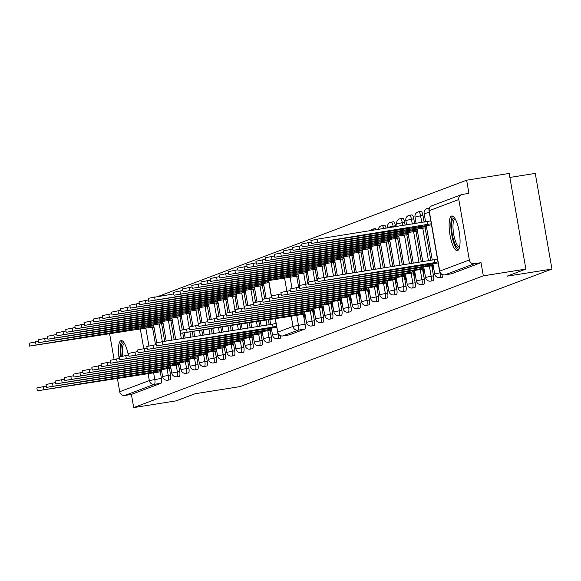 <?xml version="1.0" encoding="UTF-8"?>
<svg xmlns="http://www.w3.org/2000/svg" width="581" height="581" viewBox="0 0 581 581"><rect width="100%" height="100%" fill="white"/><g stroke="black" fill="none" stroke-linecap="round" stroke-linejoin="round"><path stroke-width="0.87" d="M323.021 322.179A4.503 1.235 -99 0 0 323.087 322.172A4.503 1.235 -99 0 0 323.159 322.157A4.503 1.235 -99 0 0 323.559 317.284L321.206 317.662A4.503 1.235 81 0 1 320.806 322.528A4.503 1.235 81 0 1 320.741 322.549L323.087 322.172M423.803 284.196A4.503 1.235 -99 0 0 423.869 284.196A4.503 1.235 -99 0 0 423.941 284.174A4.503 1.235 -99 0 0 424.341 279.301L421.988 279.679A4.503 1.235 81 0 1 421.588 284.552A4.503 1.235 81 0 1 421.515 284.567L423.869 284.196M432.961 280.746A4.503 1.235 -99 0 0 433.034 280.739A4.503 1.235 -99 0 0 433.099 280.725A4.503 1.235 -99 0 0 433.499 275.852L431.153 276.222A4.503 1.235 81 0 1 430.746 281.095A4.503 1.235 81 0 1 430.681 281.117L433.034 280.739M414.638 287.653A4.503 1.235 -99 0 0 414.711 287.646A4.503 1.235 -99 0 0 414.776 287.631A4.503 1.235 -99 0 0 415.175 282.758L412.83 283.129A4.503 1.235 81 0 1 412.423 288.002A4.503 1.235 81 0 1 412.357 288.016L414.711 287.646M405.48 291.103A4.503 1.235 -99 0 0 405.545 291.096A4.503 1.235 -99 0 0 405.618 291.081A4.503 1.235 -99 0 0 406.017 286.208L403.664 286.586A4.503 1.235 81 0 1 403.265 291.451A4.503 1.235 81 0 1 403.192 291.473L405.545 291.096M396.315 294.552A4.503 1.235 -99 0 0 396.387 294.552A4.503 1.235 -99 0 0 396.453 294.531A4.503 1.235 -99 0 0 396.852 289.665L394.499 290.035A4.503 1.235 81 0 1 394.1 294.908A4.503 1.235 81 0 1 394.034 294.923L396.387 294.552M387.157 298.009A4.503 1.235 -99 0 0 387.222 298.002A4.503 1.235 -99 0 0 387.287 297.988A4.503 1.235 -99 0 0 387.694 293.115L385.341 293.492A4.503 1.235 81 0 1 384.942 298.358A4.503 1.235 81 0 1 384.869 298.38L387.222 298.002M377.991 301.459A4.503 1.235 -99 0 0 378.064 301.459A4.503 1.235 -99 0 0 378.129 301.437A4.503 1.235 -99 0 0 378.529 296.571L376.176 296.942A4.503 1.235 81 0 1 375.776 301.815A4.503 1.235 81 0 1 375.711 301.829L378.064 301.459M368.833 304.916A4.503 1.235 -99 0 0 368.899 304.909A4.503 1.235 -99 0 0 368.964 304.894A4.503 1.235 -99 0 0 369.371 300.021L367.018 300.392A4.503 1.235 81 0 1 366.611 305.265A4.503 1.235 81 0 1 366.546 305.286L368.899 304.909M359.668 308.366A4.503 1.235 -99 0 0 359.741 308.366A4.503 1.235 -99 0 0 359.806 308.344A4.503 1.235 -99 0 0 360.205 303.471L357.852 303.848A4.503 1.235 81 0 1 357.453 308.714A4.503 1.235 81 0 1 357.388 308.736L359.741 308.366M350.503 311.815A4.503 1.235 -99 0 0 350.575 311.815A4.503 1.235 -99 0 0 350.641 311.801A4.503 1.235 -99 0 0 351.047 306.928L348.694 307.298A4.503 1.235 81 0 1 348.288 312.171A4.503 1.235 81 0 1 348.222 312.186L350.575 311.815M341.345 315.272A4.503 1.235 -99 0 0 341.41 315.265A4.503 1.235 -99 0 0 341.483 315.251A4.503 1.235 -99 0 0 341.882 310.377L339.529 310.755A4.503 1.235 81 0 1 339.13 315.621A4.503 1.235 81 0 1 339.064 315.643L341.41 315.265M332.179 318.722A4.503 1.235 -99 0 0 332.252 318.722A4.503 1.235 -99 0 0 332.317 318.7A4.503 1.235 -99 0 0 332.717 313.834L330.371 314.205A4.503 1.235 81 0 1 329.964 319.078A4.503 1.235 81 0 1 329.899 319.092L332.252 318.722M442.126 277.29A4.503 1.235 -99 0 0 442.192 277.29A4.503 1.235 -99 0 0 442.264 277.268A4.503 1.235 -99 0 0 442.896 274.798M313.856 325.629A4.503 1.235 -99 0 0 313.929 325.629A4.503 1.235 -99 0 0 313.994 325.607A4.503 1.235 -99 0 0 314.394 320.741L312.048 321.111A4.503 1.235 81 0 1 311.641 325.985A4.503 1.235 81 0 1 311.576 325.999L313.929 325.629M178.578 364.897L179.725 371.491A4.503 1.235 81 0 1 179.326 376.357A4.503 1.235 81 0 1 179.26 376.379A4.503 1.235 81 0 1 179.188 376.379M187.743 361.447L188.89 368.034A4.503 1.235 81 0 1 188.491 372.908A4.503 1.235 81 0 1 188.418 372.922A4.503 1.235 81 0 1 188.353 372.929M196.901 357.998L198.048 364.585A4.503 1.235 81 0 1 197.649 369.451A4.503 1.235 81 0 1 197.584 369.472A4.503 1.235 81 0 1 197.511 369.472M206.066 354.541L207.214 361.128A4.503 1.235 81 0 1 206.814 366.001A4.503 1.235 81 0 1 206.742 366.023A4.503 1.235 81 0 1 206.676 366.023M215.224 351.091L216.379 357.678A4.503 1.235 81 0 1 215.972 362.551A4.503 1.235 81 0 1 215.907 362.566A4.503 1.235 81 0 1 215.834 362.573M224.389 347.634L225.537 354.228A4.503 1.235 81 0 1 225.137 359.094A4.503 1.235 81 0 1 225.065 359.116A4.503 1.235 81 0 1 225 359.116M233.547 344.184L234.702 350.771A4.503 1.235 81 0 1 234.296 355.645A4.503 1.235 81 0 1 234.23 355.659A4.503 1.235 81 0 1 234.158 355.666M242.713 340.727L243.86 347.322A4.503 1.235 81 0 1 243.461 352.188A4.503 1.235 81 0 1 243.395 352.209A4.503 1.235 81 0 1 243.323 352.209M251.871 337.278L253.025 343.865A4.503 1.235 81 0 1 252.619 348.738A4.503 1.235 81 0 1 252.553 348.753A4.503 1.235 81 0 1 252.488 348.76M261.036 333.828L262.184 340.415A4.503 1.235 81 0 1 261.784 345.288A4.503 1.235 81 0 1 261.719 345.303A4.503 1.235 81 0 1 261.646 345.31M270.194 330.371L271.349 336.958A4.503 1.235 81 0 1 270.942 341.831A4.503 1.235 81 0 1 270.877 341.853A4.503 1.235 81 0 1 270.811 341.853M280.739 335.811A4.503 1.235 81 0 1 280.107 338.382A4.503 1.235 81 0 1 280.042 338.396A4.503 1.235 81 0 1 279.969 338.403M169.412 368.354L170.567 374.941A4.503 1.235 81 0 1 170.16 379.814A4.503 1.235 81 0 1 170.095 379.829A4.503 1.235 81 0 1 170.03 379.836M457.603 250.585A17.553 4.801 81 0 1 457.341 250.658A17.553 4.801 81 0 1 449.926 234.557A17.553 4.801 81 0 1 451.575 216.052A17.553 4.801 81 0 1 451.836 215.979A17.553 4.801 81 0 1 459.251 232.08A17.553 4.801 81 0 1 457.603 250.585M119.163 358.513A17.553 4.801 81 0 1 120.921 340.655A17.553 4.801 81 0 1 121.182 340.589A17.553 4.801 81 0 1 128.307 355.064M525.87 269.083L507.046 276.178L551.95 269.054L239.975 386.619L195.071 393.751L176.246 400.839L133.703 407.593L483.327 275.837L525.87 269.083L509.181 173.436L466.63 180.19L158.49 296.317M509.878 177.437L535.261 173.407L551.95 269.054M425.503 221.288L424.834 221.543L425.532 221.434M424.834 221.543L424.929 222.073M433.237 265.568L422.474 267.144M432.562 265.822L433.143 269.141L433.811 268.894M314.125 310.457L303.369 312.026M313.457 310.712L314.038 314.03L314.706 313.776M323.29 307L312.534 308.576M322.622 307.255L323.203 310.574L323.871 310.327M332.455 303.551L321.7 305.119M331.787 303.805L332.361 307.124L333.029 306.87M341.613 300.101L330.858 301.67M340.945 300.348L341.526 303.674L342.194 303.42M350.779 296.644L340.023 298.213M350.111 296.898L350.684 300.217L351.352 299.963M359.937 293.194L349.181 294.763M359.269 293.441L359.85 296.768L360.518 296.513M369.102 289.737L358.346 291.313M368.434 289.992L369.015 293.311L369.683 293.064M378.26 286.288L367.504 287.856M377.592 286.542L378.173 289.861L378.841 289.607M387.425 282.838L376.67 284.407M386.757 283.085L387.338 286.404L388.006 286.157M396.583 279.381L385.828 280.95M395.915 279.635L396.496 282.954L397.164 282.7M405.749 275.931L405.08 276.178L405.77 276.069M405.08 276.178L405.661 279.505L406.33 279.25M414.907 272.474L414.238 272.729L414.936 272.62M414.238 272.729L414.819 276.048L415.488 275.801M424.072 269.025L413.316 270.593M423.404 269.272L423.985 272.598L424.653 272.344M422.953 215.413L420.6 215.783A4.503 1.235 81 0 0 418.719 211.782L421.072 211.404A4.503 1.235 -99 0 1 422.953 215.413L424.137 222.196M425.125 227.861L430.782 260.281M431.77 265.945L433.499 275.852M324.343 265.844L326.268 276.861M330.988 303.921L332.717 313.834M333.509 262.387L335.767 275.358M340.154 300.471L341.882 310.377M342.667 258.937L345.274 273.847M349.312 297.014L351.047 306.928M351.832 255.48L354.773 272.336M358.477 293.565L360.205 303.471M360.99 252.031L364.272 270.833M367.642 290.108L369.371 300.021M370.155 248.581L373.772 269.323M376.8 286.658L378.529 296.571M379.313 245.124L383.278 267.819M385.966 283.208L387.694 293.115M388.478 241.674L392.778 266.309M395.124 279.751L396.852 289.665M395.465 225.769L393.112 226.14A4.503 1.235 81 0 0 391.238 222.138L393.584 221.768A4.503 1.235 -99 0 1 395.465 225.769L395.632 226.721M397.644 238.217L402.277 264.798M404.289 276.302L406.017 286.208M404.63 222.312L402.277 222.69A4.503 1.235 81 0 0 400.396 218.688L402.749 218.311A4.503 1.235 -99 0 1 404.63 222.312L405.131 225.21M406.802 234.768L411.784 263.295M413.447 272.845L415.175 282.758M413.788 218.863L411.442 219.233A4.503 1.235 81 0 0 409.561 215.231L411.914 214.861A4.503 1.235 -99 0 1 413.788 218.863L414.638 223.707M415.967 231.311L421.283 261.784M422.612 269.395L424.341 279.301M315.185 269.293L317.11 280.318M321.83 307.378L323.559 317.284M306.02 272.75L307.945 283.768M312.665 310.828L314.394 320.741M466.63 180.19L468.932 193.364L462.302 194.417A4.503 4.321 69.4 0 0 458.801 199.523L469.346 259.961A4.503 4.321 69.4 0 0 474.394 263.716L444.799 274.871A4.503 1.235 81 0 1 444.726 274.886A4.503 1.235 81 0 1 444.647 274.893M451.284 273.84A4.503 1.235 -99 0 0 451.357 273.833A4.503 1.235 -99 0 0 451.422 273.818L481.024 262.663L474.394 263.716M481.024 262.663L483.327 275.837M160.254 371.804L161.402 378.398A4.503 1.235 81 0 1 161.002 383.264L131.4 394.419L124.777 395.472A4.503 4.321 -110.6 0 1 119.722 391.725L117.391 378.333M114.079 359.356L109.584 333.61M152.447 327.081L155.534 344.744M263.934 285.721L263.266 285.975L263.186 285.525M270.993 330.255L271.661 330.001M254.768 289.171L254.1 289.425L254.02 288.975M261.828 333.705L262.496 333.45M245.603 292.628L244.935 292.882L244.862 292.432M252.67 337.162L253.338 336.907M236.445 296.078L235.777 296.332L235.697 295.882M243.504 340.611L244.173 340.357M227.28 299.535L226.612 299.781L226.539 299.338M234.339 344.061L235.007 343.814M218.122 302.984L217.454 303.238L217.374 302.788M225.181 347.518L225.849 347.264M208.957 306.441L208.288 306.688L208.209 306.238M216.016 350.968L216.684 350.721M199.799 309.891L199.13 310.145L199.051 309.695M207.526 354.17L196.77 355.739M190.633 313.341L189.965 313.595L189.885 313.144M197.693 357.874L198.361 357.62M181.475 316.798L180.807 317.052L180.727 316.601M189.203 361.077L188.535 361.324M172.31 320.247L171.642 320.501L171.562 320.051M180.037 364.527L169.282 366.103M163.152 323.704L162.484 323.951L162.404 323.508M170.211 368.231L170.879 367.984M262.394 285.649L264.675 298.743M268.313 319.586L269.206 324.706M253.229 289.106L255.517 302.193M258.814 321.097L259.707 326.217M244.071 292.555L246.351 305.65M249.314 322.608L250.208 327.72M234.906 296.005L237.193 309.099M239.808 324.111L240.701 329.231M225.748 299.462L228.028 312.549M230.308 325.621L231.202 330.742M216.582 302.912L218.87 316.006M220.809 327.132L221.702 332.245M207.417 306.369L209.705 319.456M211.31 328.635L212.203 333.755M198.259 309.818L200.539 322.913M201.803 330.146L202.696 335.266M189.094 313.275L191.381 326.362M192.304 331.649L193.197 336.769M179.936 316.725L182.216 329.819M182.797 333.145L183.698 338.28M170.77 320.175L174.191 339.783M161.612 323.632L164.692 341.294M161.714 371.433L161.046 371.68M153.987 327.154L153.319 327.408L153.239 326.958M131.4 394.419L133.703 407.593M376.306 229.785A4.503 1.235 -99 0 0 375.261 228.667L372.915 229.045A4.503 1.235 81 0 1 373.953 230.163M386.104 228.231A4.503 1.235 -99 0 0 384.426 225.217L382.073 225.588A4.503 1.235 81 0 1 383.75 228.609M304.967 313.907L304.299 314.161L304.88 317.48L305.548 317.233M296.709 276.222L298.627 287.246M303.355 314.306L305.09 324.249A4.503 1.235 81 0 1 304.684 329.115L289.418 334.874A4.503 1.235 81 0 1 289.345 334.888A4.503 1.235 81 0 1 289.28 334.896M304.299 314.161L304.989 314.052M161.547 370.46L153.921 371.949L153.682 370.576M153.921 371.949L37.358 390.817L36.857 387.941L46.291 386.067M37.358 390.817L161.075 371.673M304.8 312.934L297.174 314.423L296.935 313.05M297.174 314.423L180.611 333.298L180.11 330.415L189.544 328.541M180.611 333.298L304.989 314.045M170.705 367.01L163.087 368.492L162.847 367.119M163.087 368.492L46.516 387.367L46.015 384.491L55.456 382.618M46.516 387.367L170.24 368.223M179.87 363.553L172.245 365.042L172.005 363.67M172.245 365.042L55.682 383.918L55.18 381.034L64.614 379.161M55.682 383.918L169.296 366.19M189.028 360.104L181.41 361.585L181.17 360.213M181.41 361.585L64.847 380.461L64.338 377.585L73.78 375.711M64.847 380.461L188.564 361.317M198.194 356.647L190.568 358.136L190.328 356.763M190.568 358.136L74.005 377.011L73.504 374.128L82.938 372.254M74.005 377.011L197.722 357.867M207.352 353.197L199.733 354.679L199.494 353.313M199.733 354.679L83.17 373.554L82.662 370.678L92.103 368.804M83.17 373.554L196.785 355.826M216.517 349.74L208.891 351.229L208.652 349.856M208.891 351.229L92.328 370.104L91.827 367.221L101.268 365.355M92.328 370.104L216.045 350.96M225.682 346.291L218.057 347.779L217.817 346.407M218.057 347.779L101.493 366.647L100.992 363.771L110.426 361.898M101.493 366.647L225.21 347.503M234.84 342.841L227.215 344.322L226.975 342.95M227.215 344.322L110.651 363.198L110.15 360.322L119.592 358.448M110.651 363.198L234.368 344.054M244.005 339.384L236.38 340.873L236.14 339.5M236.38 340.873L119.817 359.748L119.316 356.865L128.75 354.991M119.817 359.748L243.533 340.597M253.163 335.934L245.545 337.416L245.305 336.043M245.545 337.416L128.975 356.291L128.474 353.415L137.915 351.541M128.975 356.291L252.699 337.147M262.329 332.477L254.703 333.966L254.463 332.593M254.703 333.966L138.14 352.841L137.639 349.958L147.073 348.084M138.14 352.841L261.857 333.697M271.487 329.028L263.868 330.509L263.629 329.144M263.868 330.509L147.298 349.384L146.797 346.508L156.238 344.635M147.298 349.384L271.022 330.24M276.534 326.253L273.026 327.059L272.525 324.183L276.026 323.377M273.026 327.059L156.463 345.935L155.962 343.059L162.411 341.657L272.525 324.183M156.463 345.935L276.723 327.335M313.958 309.484L306.332 310.966L306.093 309.593M306.332 310.966L189.769 329.841L189.268 326.965L198.709 325.091M189.769 329.841L303.391 312.113M323.123 306.027L315.498 307.516L315.258 306.143M315.498 307.516L198.934 326.391L198.433 323.508L207.867 321.634M198.934 326.391L312.549 308.664M332.281 302.578L324.663 304.059L324.423 302.694M324.663 304.059L208.092 322.934L207.591 320.058L217.033 318.185M208.092 322.934L321.714 305.207M341.446 299.128L333.821 300.609L333.581 299.237M333.821 300.609L217.258 319.485L216.757 316.609L226.191 314.735M217.258 319.485L330.872 301.757M350.604 295.671L342.986 297.16L342.746 295.787M342.986 297.16L226.416 316.028L225.915 313.152L235.356 311.278M226.416 316.028L340.038 298.3M359.77 292.221L352.144 293.703L351.904 292.33M352.144 293.703L235.581 312.578L235.08 309.702L244.514 307.828M235.581 312.578L349.196 294.85M368.928 288.764L361.309 290.253L361.07 288.88M361.309 290.253L244.746 309.128L244.238 306.245L253.679 304.371M244.746 309.128L358.361 291.401M378.093 285.315L370.467 286.796L370.228 285.424M370.467 286.796L253.904 305.671L253.403 302.795L262.837 300.922M253.904 305.671L367.519 287.944M387.251 281.858L379.633 283.346L379.393 281.974M379.633 283.346L263.07 302.222L262.561 299.338L272.002 297.465M263.07 302.222L376.684 284.494M396.416 278.408L388.791 279.889L388.551 278.524M388.791 279.889L272.228 298.765L271.726 295.889L281.16 294.015M272.228 298.765L385.842 281.037M405.574 274.958L397.956 276.44L397.716 275.067M397.956 276.44L281.393 295.315L280.892 292.439L290.326 290.565M281.393 295.315L405.77 276.062M414.74 271.501L407.114 272.99L406.874 271.618M407.114 272.99L290.551 291.858L290.05 288.982L299.491 287.108M290.551 291.858L414.936 272.612M423.905 268.052L416.279 269.533L416.04 268.161M416.279 269.533L299.716 288.408L299.215 285.532L308.649 283.659M299.716 288.408L413.331 270.681M433.063 264.595L425.437 266.083L425.205 264.711M425.437 266.083L308.874 284.959L308.373 282.075L317.814 280.202M308.874 284.959L422.496 267.231M437.958 261.849L434.603 262.627L434.101 259.751L437.449 258.973M434.603 262.627L318.039 281.502L317.538 278.626L434.101 259.751M318.039 281.502L438.147 262.932M153.74 325.738L29.551 346.094L153.936 326.849M29.551 346.094L29.05 343.218L38.491 341.345M145.875 325.854L146.114 327.226M298.147 274.857L173.966 295.213L298.344 275.968M173.966 295.213L173.458 292.337L182.899 290.464M290.289 274.966L290.529 276.338M162.905 322.288L38.716 342.645L163.094 323.392M38.716 342.645L38.215 339.769L47.649 337.895M155.04 322.397L155.28 323.77M172.063 318.831L47.874 339.188L172.259 319.942M47.874 339.188L47.373 336.312L56.815 334.438M164.198 318.947L164.438 320.32M181.228 315.381L57.04 335.738L181.417 316.492M57.04 335.738L56.539 332.862L65.973 330.988M173.363 315.49L173.603 316.863M190.386 311.924L66.198 332.288L190.583 313.036M66.198 332.288L65.697 329.405L75.138 327.531M182.528 312.041L182.768 313.413M199.552 308.475L75.363 328.831L199.741 309.586M75.363 328.831L74.862 325.956L84.296 324.082M191.686 308.591L191.926 309.956M208.71 305.018L84.521 325.382L208.906 306.129M84.521 325.382L84.02 322.499L93.461 320.632M200.852 305.134L201.091 306.507M217.875 301.568L93.686 321.925L218.064 302.679M93.686 321.925L93.185 319.049L102.619 317.175M210.01 301.684L210.249 303.057M227.033 298.118L102.852 318.475L227.229 299.222M102.852 318.475L102.343 315.599L111.784 313.725M219.175 298.227L219.415 299.6M236.198 294.661L112.01 315.025L236.394 295.773M112.01 315.025L111.508 312.142L120.942 310.269M228.333 294.778L228.573 296.15M245.356 291.212L121.175 311.569L245.552 292.323M121.175 311.569L120.666 308.693L130.108 306.819M237.498 291.321L237.738 292.693M254.522 287.755L130.333 308.119L254.718 288.866M130.333 308.119L129.832 305.236L139.266 303.362M246.656 287.871L246.896 289.244M263.68 284.305L139.498 304.662L263.876 285.416M139.498 304.662L138.997 301.786L148.431 299.912M255.822 284.421L256.061 285.787M268.727 281.531L148.656 301.212L268.916 282.613M148.656 301.212L148.155 298.336L173.734 293.899M264.987 280.986L265.219 282.337M307.313 271.4L183.124 291.764L307.509 272.511M183.124 291.764L182.623 288.88L192.057 287.007M299.447 271.516L299.687 272.888M316.471 267.95L192.289 288.307L316.667 269.061M192.289 288.307L191.781 285.431L201.222 283.557M308.613 268.066L308.852 269.431M325.636 264.493L201.447 284.857L325.832 265.604M201.447 284.857L200.946 281.974L210.387 280.107M317.771 264.609L318.01 265.982M334.801 261.043L210.612 281.4L334.99 262.154M210.612 281.4L210.111 278.524L219.545 276.65M326.936 261.159L327.176 262.532M343.959 257.594L219.771 277.95L344.155 258.698M219.771 277.95L219.269 275.074L228.711 273.201M336.101 257.703L336.334 259.075M353.125 254.137L228.936 274.501L353.313 255.248M228.936 274.501L228.435 271.618L237.869 269.744M345.259 254.253L345.499 255.625M362.283 250.687L238.094 271.044L362.479 251.798M238.094 271.044L237.593 268.168L247.034 266.294M354.425 250.796L354.664 252.169M371.448 247.23L247.259 267.594L371.637 248.341M247.259 267.594L246.758 264.711L256.192 262.837M363.583 247.346L363.822 248.719M380.606 243.78L256.417 264.137L380.802 244.891M256.417 264.137L255.916 261.261L265.357 259.387M372.748 243.897L372.987 245.262M389.771 240.331L265.582 260.687L389.96 241.435M265.582 260.687L265.081 257.811L274.515 255.938M381.906 240.44L382.145 241.812M398.929 236.874L274.748 257.23L399.125 237.985M274.748 257.23L274.239 254.355L283.681 252.481M391.071 236.99L391.311 238.363M408.094 233.424L283.906 253.781L408.29 234.528M283.906 253.781L283.405 250.905L292.839 249.031M400.229 233.533L400.469 234.906M417.252 229.967L293.071 250.331L417.448 231.078M293.071 250.331L292.563 247.448L302.004 245.574M409.394 230.083L409.634 231.456M426.418 226.517L302.229 246.874L426.614 227.629M302.229 246.874L301.728 243.998L311.169 242.124M418.552 226.626L418.792 227.999M431.305 223.772L311.394 243.424L431.494 224.854M311.394 243.424L310.893 240.541L317.342 239.147L430.804 220.896M427.456 221.673L427.957 224.549M121.262 356.298A15.193 4.154 81 0 1 123.034 342.71A15.193 4.154 81 0 1 124.109 342.812M124.566 343.589A14.067 3.849 -99 0 0 124.508 343.596A14.067 3.849 -99 0 0 124.298 343.647A14.067 3.849 -99 0 0 122.627 356.022M122.177 340.786A17.445 4.771 -99 0 0 120.652 356.436M459.433 247.637A15.193 4.154 81 0 1 458.903 247.993A15.193 4.154 81 0 1 452.33 234.542A15.193 4.154 81 0 1 453.688 218.1A15.193 4.154 81 0 1 454.756 218.202M455.221 218.979A14.067 3.849 -99 0 0 455.163 218.986A14.067 3.849 -99 0 0 454.952 219.037A14.067 3.849 -99 0 0 453.63 233.867A14.067 3.849 -99 0 0 459.571 246.772A14.067 3.849 -99 0 0 459.629 246.758M452.831 216.176A17.445 4.771 -99 0 0 451.582 233.794A17.445 4.771 -99 0 0 458.227 250.164M440.362 273.055A4.503 1.235 81 0 1 439.911 277.645A4.503 1.235 81 0 1 439.846 277.66L442.192 277.29M176.225 365.275L177.379 371.862A4.503 1.235 81 0 1 176.973 376.735A4.503 1.235 81 0 1 176.907 376.749L179.26 376.379M185.39 361.818L186.537 368.412A4.503 1.235 81 0 1 186.138 373.278A4.503 1.235 81 0 1 186.065 373.3L188.418 372.922M194.548 358.368L195.703 364.955A4.503 1.235 81 0 1 195.296 369.828A4.503 1.235 81 0 1 195.231 369.843L197.584 369.472M203.713 354.918L204.861 361.505A4.503 1.235 81 0 1 204.461 366.371A4.503 1.235 81 0 1 204.396 366.393L206.742 366.023M212.871 351.461L214.026 358.049A4.503 1.235 81 0 1 213.619 362.922A4.503 1.235 81 0 1 213.554 362.936L215.907 362.566M222.036 348.012L223.184 354.599A4.503 1.235 81 0 1 222.784 359.472A4.503 1.235 81 0 1 222.719 359.486L225.065 359.116M231.194 344.555L232.349 351.149A4.503 1.235 81 0 1 231.942 356.015A4.503 1.235 81 0 1 231.877 356.037L234.23 355.659M240.36 341.105L241.507 347.692A4.503 1.235 81 0 1 241.108 352.565A4.503 1.235 81 0 1 241.042 352.58L243.395 352.209M249.525 337.648L250.672 344.242A4.503 1.235 81 0 1 250.273 349.108A4.503 1.235 81 0 1 250.2 349.13L252.553 348.753M258.683 334.198L259.83 340.786A4.503 1.235 81 0 1 259.431 345.659A4.503 1.235 81 0 1 259.366 345.673L261.719 345.303M267.848 330.749L268.996 337.336A4.503 1.235 81 0 1 268.596 342.202A4.503 1.235 81 0 1 268.524 342.224L270.877 341.853M278.139 333.784L278.154 333.879A4.503 1.235 81 0 1 277.754 338.752A4.503 1.235 81 0 1 277.689 338.774L280.042 338.396M167.067 368.724L168.214 375.311A4.503 1.235 81 0 1 167.815 380.185A4.503 1.235 81 0 1 167.742 380.206L170.095 379.829M415.175 217.033L420.6 215.783L421.784 222.567M422.772 228.231L428.429 260.651M429.417 266.316L431.153 276.222L425.539 277.442A4.503 4.503 0 0 0 430.681 281.117M321.99 266.214L323.915 277.239M328.643 304.299L330.371 314.205L324.757 315.425A4.503 4.503 0 0 0 329.899 319.092M331.155 262.765L333.421 275.728M337.801 300.842L339.529 310.755L333.922 311.968L332.129 301.706M340.313 259.308L342.921 274.217M346.966 297.392L348.694 307.298L343.08 308.518A4.503 4.503 0 0 0 348.222 312.186M349.479 255.858L352.42 272.714M356.124 293.935L357.852 303.848L352.246 305.061A4.503 4.503 0 0 0 357.388 308.736M358.644 252.401L361.919 271.204M365.289 290.485L367.018 300.392L361.404 301.612A4.503 4.503 0 0 0 366.546 305.286M367.802 248.951L371.426 269.7M374.447 287.029L376.176 296.942L370.569 298.155A4.503 4.503 0 0 0 375.711 301.829M376.967 245.502L380.925 268.19M383.613 283.579L385.341 293.492L379.734 294.705A4.503 4.503 0 0 0 384.869 298.38M386.125 242.045L390.425 266.679M392.771 280.129L394.499 290.035L388.892 291.255L387.106 280.993M387.687 227.396L393.112 226.14L393.279 227.091M395.291 238.595L399.924 265.176M401.936 276.672L403.664 286.586L398.058 287.798A4.503 4.503 0 0 0 403.192 291.473M396.852 223.939L402.277 222.69L402.786 225.588M404.449 235.138L409.431 263.665M411.094 273.223L412.83 283.129L407.216 284.349A4.503 4.503 0 0 0 412.357 288.016M406.01 220.489L411.442 219.233L412.285 224.077M413.614 231.688L418.93 262.162M420.259 269.766L421.988 279.679L416.381 280.892A4.503 4.503 0 0 0 421.515 284.567M312.832 269.671L314.757 280.688M319.477 307.748L321.206 317.662L315.599 318.875A4.503 4.503 0 0 0 320.741 322.549M303.667 273.121L305.591 284.145M310.312 311.198L312.048 321.111L306.434 322.324A4.503 4.503 0 0 0 311.576 325.999M458.801 199.523L429.199 210.678L439.744 271.116L469.346 259.961M119.722 391.725L149.324 380.57L148.082 373.46M143.747 348.615L140.282 328.737M145.816 328.134L148.925 345.906M153.624 372.857L154.778 379.444A4.503 1.235 81 0 1 154.372 384.317L124.777 395.472M161.402 378.398L149.324 380.57A4.503 4.321 -110.6 0 0 154.372 384.317L161.002 383.264M278.197 333.879L272.547 335.099A4.503 4.503 0 0 0 277.689 338.774M260.041 286.026L262.648 300.951M265.96 319.964L266.853 325.084M271.349 336.958L263.389 338.549A4.503 4.503 0 0 0 268.524 342.224M250.876 289.476L253.483 304.408M256.461 321.467L257.354 326.587M262.184 340.415L254.224 342.006L253.011 335.063M241.718 292.926L244.325 307.857M246.961 322.978L247.855 328.098M253.025 343.865L245.066 345.455A4.503 4.503 0 0 0 250.2 349.13M232.553 296.383L235.16 311.307M237.462 324.488L238.355 329.601M243.86 347.322L235.901 348.912A4.503 4.503 0 0 0 241.042 352.58M223.394 299.832L225.994 314.764M227.955 325.992L228.849 331.112M234.702 350.771L226.735 352.362L225.53 345.419M214.229 303.289L216.836 318.214M218.456 327.502L219.349 332.623M225.537 354.228L217.577 355.812A4.503 4.503 0 0 0 222.719 359.486M205.071 306.739L207.671 321.671M208.957 329.013L209.85 334.126M216.379 357.678L208.412 359.269A4.503 4.503 0 0 0 213.554 362.936M195.906 310.196L198.513 325.12M199.45 330.516L200.343 335.636M207.214 361.128L199.254 362.718L198.041 355.783M186.748 313.646L189.348 328.577M189.951 332.027L190.844 337.147M198.048 364.585L190.089 366.175A4.503 4.503 0 0 0 195.231 369.843M177.583 317.095L181.345 338.65M188.89 368.034L180.931 369.625A4.503 4.503 0 0 0 186.065 373.3M168.417 320.552L171.845 340.161M179.725 371.491L171.765 373.082A4.503 4.503 0 0 0 176.907 376.749M159.259 324.002L162.339 341.664M170.567 374.941L162.607 376.532A4.503 4.503 0 0 0 167.742 380.206M451.422 273.818L444.799 274.871A4.503 4.321 -110.6 0 1 439.744 271.116L439.592 271.218A4.503 4.503 0 0 0 444.726 274.886L451.357 273.833M429.403 208.085L427.885 208.325A4.503 1.235 81 0 1 428.989 209.588M439.846 277.66A4.503 4.503 0 0 1 434.704 273.992L440.187 272.794M424.333 213.583L429.323 212.399M304.684 329.115L298.06 330.168L282.787 335.92L289.418 334.874M290.079 277.275L292.025 288.416M296.724 315.352L298.46 325.295L305.09 324.249M275.35 318.475L277.74 332.172L293.006 326.42L291.183 315.962M286.847 291.117L284.537 277.878M268.705 280.391L271.69 297.516M429.221 210.809L429.199 210.678A4.503 4.321 69.4 0 1 431.886 205.79A4.503 4.503 0 0 0 429.039 210.772L439.592 271.218M298.06 330.168A4.503 1.235 -99 0 0 298.46 325.295L293.006 326.42A4.503 4.321 69.4 0 0 298.06 330.168M282.787 335.92A4.503 4.321 -110.6 0 1 277.74 332.172L277.58 332.267A4.503 4.503 0 0 0 282.722 335.941A4.503 1.235 -99 0 0 282.787 335.92M282.642 335.941A4.503 1.235 -99 0 0 282.722 335.941L289.345 334.888M277.762 332.303L275.176 318.504M154.009 371.913L153.776 370.562M159.463 370.794L159.267 369.69M43.807 389.423L43.306 386.539M297.261 314.386L297.029 313.036M302.716 313.268L302.519 312.164M187.06 331.896L186.559 329.02M163.174 368.463L162.934 367.105M168.621 367.337L168.432 366.233M52.973 385.966L52.464 383.09M172.332 365.006L172.099 363.655M177.786 363.888L177.59 362.784M62.131 382.516L61.63 379.64M181.497 361.556L181.257 360.198M186.944 360.431L186.755 359.327M71.296 379.059L70.795 376.183M190.655 358.099L190.423 356.749M196.109 356.981L195.913 355.877M80.454 375.609L79.953 372.733M199.82 354.65L199.581 353.299M205.267 353.524L205.078 352.427M89.619 372.16L89.118 369.276M208.978 351.193L208.746 349.842M214.433 350.074L214.244 348.97M98.777 368.703L98.276 365.827M218.144 347.743L217.911 346.392M223.598 346.625L223.402 345.521M107.943 365.253L107.441 362.37M227.309 344.293L227.069 342.935M232.756 343.168L232.567 342.064M117.101 361.796L116.599 358.92M236.467 340.836L236.235 339.486M241.921 339.718L241.725 338.614M126.266 358.346L125.765 355.47M245.632 337.387L245.393 336.029M251.079 336.261L250.89 335.157M135.431 354.889L134.923 352.013M254.79 333.93L254.558 332.579M260.244 332.811L260.048 331.707M144.589 351.44L144.088 348.564M263.956 330.48L263.716 329.129M269.402 329.354L269.214 328.258M153.754 347.99L153.246 345.107M273.114 327.023L272.612 324.147M162.912 344.533L162.411 341.657M306.427 310.937L306.187 309.579M311.874 309.811L311.685 308.707M196.218 328.439L195.717 325.563M315.585 307.48L315.352 306.129M321.039 306.361L320.843 305.257M205.383 324.99L204.882 322.114M324.75 304.03L324.51 302.679M330.197 302.904L330.008 301.808M214.549 321.54L214.04 318.657M333.908 300.573L333.676 299.222M339.362 299.455L339.166 298.351M223.707 318.083L223.206 315.207M343.073 297.123L342.834 295.773M348.52 296.005L348.331 294.901M232.872 314.633L232.364 311.75M352.231 293.674L351.999 292.316M357.685 292.548L357.489 291.444M242.03 311.176L241.529 308.3M361.397 290.217L361.157 288.866M366.843 289.098L366.655 287.994M251.195 307.727L250.694 304.851M370.555 286.767L370.322 285.409M376.009 285.641L375.813 284.537M260.353 304.27L259.852 301.394M379.72 283.31L379.48 281.959M385.167 282.192L384.978 281.088M269.519 300.82L269.018 297.944M388.878 279.86L388.645 278.51M394.332 278.742L394.136 277.638M278.677 297.37L278.176 294.487M398.043 276.403L397.803 275.053M403.497 275.285L403.301 274.181M287.842 293.913L287.341 291.037M407.208 272.954L406.969 271.603M412.655 271.835L412.466 270.731M297 290.464L296.499 287.58M416.366 269.504L416.134 268.146M421.821 268.378L421.624 267.275M306.165 287.007L305.664 284.131M425.532 266.047L425.292 264.696M430.979 264.929L430.79 263.825M315.323 283.557L314.822 280.681M434.69 262.597L434.189 259.714M324.488 280.107L323.987 277.224M151.467 324.968L151.656 326.072M145.969 325.839L146.201 327.19M35.499 341.817L36 344.7M295.874 274.079L296.063 275.183M290.377 274.951L290.616 276.309M179.914 290.936L180.415 293.812M160.625 321.511L160.821 322.615M155.134 322.382L155.367 323.74M44.664 338.367L45.165 341.243M169.79 318.061L169.979 319.165M164.292 318.933L164.532 320.284M53.822 334.917L54.323 337.793M178.948 314.604L179.144 315.708M173.458 315.476L173.69 316.834M62.988 331.46L63.489 334.336M188.113 311.155L188.302 312.258M182.616 312.026L182.855 313.377M72.146 328.011L72.654 330.887M197.271 307.705L197.467 308.801M191.781 308.576L192.013 309.927M81.311 324.554L81.812 327.437M206.437 304.248L206.625 305.352M200.939 305.119L201.179 306.47M90.469 321.104L90.977 323.98M215.595 300.798L215.791 301.902M210.104 301.67L210.337 303.021M99.634 317.647L100.135 320.53M224.76 297.341L224.949 298.445M219.262 298.213L219.502 299.571M108.8 314.198L109.301 317.073M233.918 293.892L234.114 294.995M228.427 294.763L228.66 296.114M117.958 310.748L118.459 313.624M243.083 290.435L243.272 291.539M237.585 291.306L237.825 292.664M127.123 307.291L127.624 310.167M252.241 286.985L252.437 288.089M246.751 287.856L246.983 289.207M136.281 303.841L136.782 306.717M261.406 283.535L261.603 284.632M255.909 284.407L256.148 285.758M145.446 300.384L145.947 303.267M265.074 280.972L265.314 282.301M154.604 296.935L155.105 299.811M305.032 270.63L305.228 271.734M299.542 271.501L299.774 272.852M189.072 287.486L189.573 290.362M314.198 267.18L314.394 268.277M308.7 268.052L308.939 269.402M198.237 284.029L198.738 286.912M323.363 263.723L323.552 264.827M317.865 264.595L318.105 265.945M207.395 280.579L207.896 283.455M332.521 260.273L332.717 261.377M327.03 261.145L327.263 262.496M216.56 277.122L217.062 280.006M341.686 256.817L341.875 257.92M336.188 257.688L336.428 259.046M225.719 273.673L226.22 276.549M350.844 253.367L351.04 254.471M345.354 254.238L345.586 255.589M234.884 270.223L235.385 273.099M360.009 249.91L360.198 251.014M354.512 250.781L354.751 252.139M244.042 266.766L244.55 269.642M369.167 246.46L369.363 247.564M363.677 247.332L363.909 248.683M253.207 263.316L253.708 266.192M378.333 243.011L378.522 244.107M372.835 243.882L373.075 245.233M262.365 259.86L262.873 262.743M387.491 239.554L387.687 240.657M382 240.425L382.233 241.776M271.53 256.41L272.031 259.286M396.656 236.104L396.845 237.208M391.158 236.975L391.398 238.326M280.696 252.953L281.197 255.836M405.814 232.647L406.01 233.751M400.324 233.518L400.556 234.877M289.854 249.503L290.355 252.379M414.979 229.197L415.168 230.301M409.482 230.069L409.721 231.42M299.019 246.053L299.52 248.929M424.145 225.74L424.333 226.844M418.647 226.612L418.879 227.97M308.177 242.597L308.678 245.472M427.543 221.637L428.044 224.513M317.342 239.147L317.843 242.023M162.607 376.532L161.395 369.589M156.71 342.775L153.587 324.866M171.765 373.082L170.553 366.139M166.181 341.062L162.753 321.416M180.931 369.625L179.718 362.682M175.68 339.551L171.911 317.96M190.089 366.175L188.876 359.232M185.179 338.04L184.286 332.928M183.69 329.521L181.076 314.51M194.686 336.537L193.793 331.417M192.856 326.064L190.234 311.06M199.254 362.718A4.503 4.503 0 0 0 204.396 366.393M208.412 359.269L207.206 352.326M204.185 335.026L203.292 329.906M202.014 322.615L199.399 307.603M217.577 355.812L216.364 348.876M213.685 333.516L212.791 328.403M211.179 319.158L208.557 304.154M223.184 332.012L222.291 326.892M220.344 315.708L217.722 300.697M226.735 352.362A4.503 4.503 0 0 0 231.877 356.037M235.901 348.912L234.688 341.969M232.69 330.502L231.797 325.382M229.502 312.251L226.88 297.247M245.066 345.455L243.853 338.512M242.19 328.999L241.297 323.878M238.668 308.801L236.046 293.79M251.689 327.488L250.796 322.368M247.826 305.352L245.211 290.34M254.224 342.006A4.503 4.503 0 0 0 259.366 345.673M263.389 338.549L262.176 331.613M261.189 325.977L260.303 320.865M256.991 301.895L254.369 286.891M272.547 335.099L271.334 328.156M270.695 324.474L269.802 319.354M266.149 298.445L263.534 283.434M306.434 322.324L304.647 312.062M299.963 285.249L297.995 273.985M315.599 318.875L313.805 308.613M309.128 281.792L307.16 270.535M324.757 315.425L322.971 305.163M318.286 278.343L316.325 267.078M327.757 276.629L325.483 263.629M333.922 311.968A4.503 4.503 0 0 0 339.064 315.643M343.08 308.518L341.294 298.256M337.256 275.118L334.649 260.172M352.246 305.061L350.452 294.799M346.755 273.615L343.807 256.722M361.404 301.612L359.617 291.35M356.255 272.104L352.972 253.265M370.569 298.155L368.775 287.9M365.761 270.593L362.13 249.815M379.734 294.705L377.94 284.443M375.261 269.09L371.295 246.366M372.915 229.045A4.503 4.503 0 0 0 370.017 230.788M382.073 225.588A4.503 4.503 0 0 0 378.311 229.466M384.76 267.58L380.453 242.909M388.892 291.255A4.503 4.503 0 0 0 394.034 294.923M398.058 287.798L396.264 277.536M394.267 266.076L389.619 239.459M387.614 227.992L387.505 227.36A4.503 4.503 0 0 1 391.238 222.138M407.216 284.349L405.429 274.087M403.766 264.566L398.777 236.002M397.121 226.481L396.67 223.903A4.503 4.503 0 0 1 400.396 218.688M416.381 280.892L414.587 270.63M413.265 263.055L407.942 232.553M406.62 224.978L405.828 220.453A4.503 4.503 0 0 1 409.561 215.231M425.539 277.442L423.752 267.18M422.765 261.552L417.107 229.103M416.119 223.467L414.994 216.996A4.503 4.503 0 0 1 418.719 211.782M434.704 273.992L432.91 263.73M432.271 260.041L426.265 225.646M425.626 221.964L424.152 213.547A4.503 4.503 0 0 1 427.885 208.325M461.488 194.635L431.886 205.79M268.531 280.42L271.523 297.545"/></g></svg>
